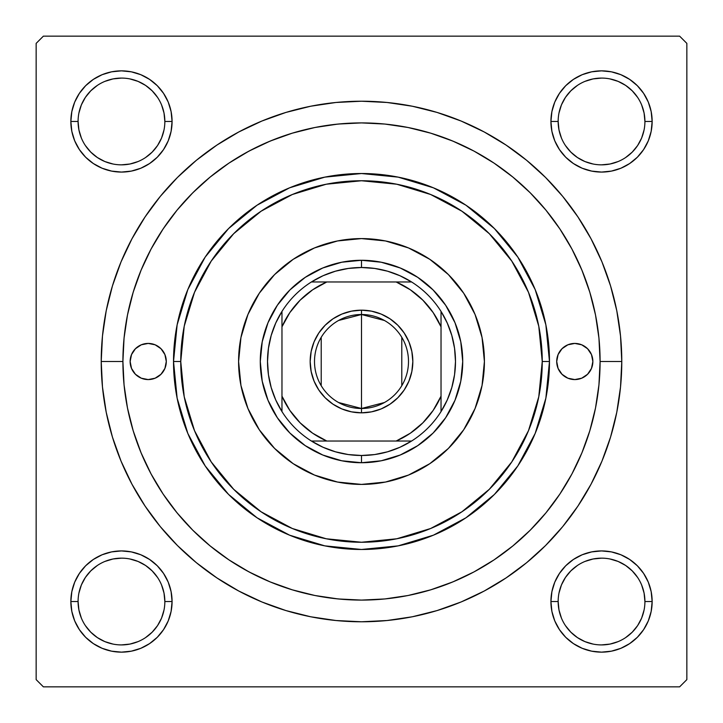 <?xml version="1.0" encoding="UTF-8"?>
<svg xmlns="http://www.w3.org/2000/svg" width="723" height="723" viewBox="0 0 723 723"><rect width="100%" height="100%" fill="white"/><g stroke="black" fill="none" stroke-linecap="round" stroke-linejoin="round"><path stroke-width="1.08" d="M171.098 611.414L172.074 601.536A50.61 50.61 0 0 1 121.464 652.146A50.61 50.61 0 0 1 70.854 601.536L71.83 611.414L74.704 620.903L79.385 629.652L85.675 637.325L93.348 643.615L102.097 648.296L111.586 651.17L121.464 652.146L131.342 651.17L140.831 648.296L149.58 643.615L157.252 637.325L163.543 629.652L168.224 620.903L171.098 611.414L172.074 601.536L171.098 591.658L168.224 582.169L163.543 573.42L157.252 565.748L149.58 559.457L140.831 554.776L131.342 551.902L121.464 550.926L111.586 551.902L102.097 554.776L93.348 559.457L85.675 565.748L79.385 573.42L74.704 582.169L71.83 591.658L70.854 601.536L78.084 601.536A43.38 43.38 0 0 0 121.464 644.916A43.38 43.38 0 0 0 164.844 601.536A43.38 43.38 0 0 0 121.464 558.156A43.38 43.38 0 0 0 78.084 601.536L70.854 601.536A50.61 50.61 0 0 1 121.464 550.926A50.61 50.61 0 0 1 172.074 601.536L164.844 601.536A43.38 43.38 0 0 1 121.464 644.916A43.38 43.38 0 0 1 78.084 601.536A43.38 43.38 0 0 1 121.464 558.156A43.38 43.38 0 0 1 164.844 601.536L164.013 593.077L161.545 584.934M164.844 121.464L172.074 121.464A50.61 50.61 0 0 1 121.464 172.074A50.61 50.61 0 0 1 70.854 121.464L71.83 131.342L74.704 140.831L79.385 149.58L85.675 157.252L93.348 163.543L102.097 168.224L111.586 171.098L121.464 172.074L131.342 171.098L140.831 168.224L149.58 163.543L157.252 157.252L163.543 149.58L168.224 140.831L171.098 131.342L172.074 121.464L171.098 111.586L168.224 102.097L163.543 93.348L157.252 85.675L149.58 79.385L140.831 74.704L131.342 71.83L121.464 70.854L111.586 71.83L102.097 74.704L93.348 79.385L85.675 85.675L79.385 93.348L74.704 102.097L71.83 111.586L70.854 121.464L78.084 121.464A43.38 43.38 0 0 0 121.464 164.844A43.38 43.38 0 0 0 164.844 121.464A43.38 43.38 0 0 0 121.464 78.084A43.38 43.38 0 0 0 78.084 121.464L70.854 121.464A50.61 50.61 0 0 1 121.464 70.854A50.61 50.61 0 0 1 172.074 121.464L164.844 121.464A43.38 43.38 0 0 1 121.464 164.844A43.38 43.38 0 0 1 78.084 121.464A43.38 43.38 0 0 1 121.464 78.084A43.38 43.38 0 0 1 164.844 121.464L164.013 113.005L161.545 104.862M551.902 111.586L550.926 121.464L551.902 111.586L550.926 121.464L551.902 131.342L554.776 140.831L559.457 149.58L565.748 157.252L573.42 163.543L582.169 168.224L591.658 171.098L601.536 172.074L611.414 171.098L620.903 168.224L629.652 163.543L637.325 157.252L643.615 149.58L648.296 140.831L651.17 131.342L652.146 121.464L651.17 111.586L648.296 102.097L643.615 93.348L637.325 85.675L629.652 79.385L620.903 74.704L611.414 71.83L601.536 70.854L591.658 71.83L582.169 74.704L573.42 79.385L565.748 85.675L559.457 93.348L554.776 102.097L551.902 111.586L550.926 121.464L558.156 121.464A43.38 43.38 0 0 0 601.536 164.844A43.38 43.38 0 0 0 644.916 121.464A43.38 43.38 0 0 0 601.536 78.084A43.38 43.38 0 0 0 558.156 121.464L550.926 121.464A50.61 50.61 0 0 1 601.536 70.854A50.61 50.61 0 0 1 652.146 121.464L644.916 121.464A43.38 43.38 0 0 1 601.536 164.844A43.38 43.38 0 0 1 558.156 121.464A43.38 43.38 0 0 1 601.536 78.084A43.38 43.38 0 0 1 644.916 121.464L644.085 113.005L641.617 104.862M644.916 601.536L652.146 601.536A50.61 50.61 0 0 1 601.536 652.146A50.61 50.61 0 0 1 550.926 601.536L551.902 611.414L554.776 620.903L559.457 629.652L565.748 637.325L573.42 643.615L582.169 648.296L591.658 651.17L601.536 652.146L611.414 651.17L620.903 648.296L629.652 643.615L637.325 637.325L643.615 629.652L648.296 620.903L651.17 611.414L652.146 601.536L651.17 591.658L648.296 582.169L643.615 573.42L637.325 565.748L629.652 559.457L620.903 554.776L611.414 551.902L601.536 550.926L591.658 551.902L582.169 554.776L573.42 559.457L565.748 565.748L559.457 573.42L554.776 582.169L551.902 591.658L550.926 601.536L558.156 601.536A43.38 43.38 0 0 0 601.536 644.916A43.38 43.38 0 0 0 644.916 601.536A43.38 43.38 0 0 0 601.536 558.156A43.38 43.38 0 0 0 558.156 601.536L550.926 601.536A50.61 50.61 0 0 1 601.536 550.926A50.61 50.61 0 0 1 652.146 601.536L644.916 601.536A43.38 43.38 0 0 1 601.536 644.916A43.38 43.38 0 0 1 558.156 601.536A43.38 43.38 0 0 1 601.536 558.156A43.38 43.38 0 0 1 644.916 601.536L644.085 593.077L641.617 584.934M621.78 361.5L600.09 361.5L621.78 361.5L620.524 335.987L616.782 310.718L610.574 285.947L601.97 261.898L591.043 238.807L577.912 216.9L562.702 196.376L545.549 177.451L526.624 160.298L506.1 145.088L484.193 131.957L461.102 121.03L437.054 112.427L412.282 106.218L387.013 102.476L361.5 101.22L335.987 102.476L310.718 106.218L285.947 112.427L261.898 121.03L238.807 131.957L216.9 145.088L196.376 160.298L177.451 177.451L160.298 196.376L145.088 216.9L131.957 238.807L121.03 261.898L112.427 285.947L106.218 310.718L102.476 335.987L101.22 361.5A260.28 260.28 0 0 1 361.5 101.22A260.28 260.28 0 0 1 621.78 361.5A260.28 260.28 0 0 1 361.5 621.78A260.28 260.28 0 0 1 101.22 361.5L102.476 387.013L106.218 412.282L112.427 437.054L121.03 461.102L131.957 484.193L145.088 506.1L160.298 526.624L177.451 545.549L196.376 562.702L216.9 577.912L238.807 591.043L261.898 601.97L285.947 610.574L310.718 616.782L335.987 620.524L361.5 621.78L387.013 620.524L412.282 616.782L437.054 610.574L461.102 601.97L484.193 591.043L506.1 577.912L526.624 562.702L545.549 545.549L562.702 526.624L577.912 506.1L591.043 484.193L601.97 461.102L610.574 437.054L616.782 412.282L620.524 387.013L621.78 361.5M122.91 361.5L101.22 361.5L122.91 361.5A238.59 238.59 0 0 1 361.5 122.91A238.59 238.59 0 0 1 600.09 361.5A238.59 238.59 0 0 1 361.5 600.09A238.59 238.59 0 0 1 122.91 361.5L124.058 384.889L127.492 408.043L133.186 430.763L141.075 452.806L151.08 473.972L163.118 494.053L177.072 512.86L192.788 530.212L210.14 545.928L228.947 559.882L249.028 571.92L270.194 581.925L292.237 589.814L314.957 595.508L338.111 598.942L361.5 600.09L384.889 598.942L408.043 595.508L430.763 589.814L452.806 581.925L473.972 571.92L494.053 559.882L512.86 545.928L530.212 530.212L545.928 512.86L559.882 494.053L571.92 473.972L581.925 452.806L589.814 430.763L595.508 408.043L598.942 384.889L600.09 361.5L598.942 338.111L595.508 314.957L589.814 292.237L581.925 270.194L571.92 249.028L559.882 228.947L545.928 210.14L530.212 192.788L512.86 177.072L494.053 163.118L473.972 151.08L452.806 141.075L430.763 133.186L408.043 127.492L384.889 124.058L361.5 122.91L338.111 124.058L314.957 127.492L292.237 133.186L270.194 141.075L249.028 151.08L228.947 163.118L210.14 177.072L192.788 192.788L177.072 210.14L163.118 228.947L151.08 249.028L141.075 270.194L133.186 292.237L127.492 314.957L124.058 338.111L122.91 361.5M679.62 36.15L43.38 36.15L679.62 36.15L686.85 43.38L686.85 679.62L686.85 43.38L679.62 36.15M36.15 679.62L36.15 43.38L43.38 36.15L36.15 43.38L36.15 679.62L43.38 686.85L36.15 679.62M679.62 686.85L43.38 686.85L679.62 686.85L686.85 679.62L679.62 686.85M598.508 388.956L598.942 384.889M592.146 300.443L589.48 291.125M546.263 210.538L540.994 204.311M530.872 193.466L524.175 186.959M455.219 142.088L445.404 138.147M342.774 123.642L331.974 124.745M275.653 138.888L265.612 143.027M254.595 148.197L245.007 153.285M198.093 187.655L190.438 195.174M167.682 222.359L161.726 231.053M135.816 284.103L132.824 293.448M129.2 307.076L127.329 315.788M127.329 407.212L129.263 416.204M175.219 510.583L182.06 518.753M245.007 569.715L254.595 574.803M331.974 598.255L342.774 599.358M445.404 584.853L455.219 580.912M524.238 535.978L530.872 529.534M651.17 111.586L648.296 102.097L643.615 93.348L648.296 102.097L643.615 93.348L637.325 85.675L629.652 79.385L620.903 74.704M591.658 71.83L582.169 74.704L573.42 79.385L582.169 74.704L573.42 79.385L565.748 85.675M554.776 140.831L559.457 149.58M582.169 168.224L591.658 171.098M601.536 172.074L611.414 171.098M620.903 168.224L629.652 163.543M637.325 157.252L643.615 149.58L637.325 157.252L643.615 149.58L648.296 140.831M172.074 121.464L171.098 111.586M168.224 102.097L163.543 93.348M157.252 85.675L149.58 79.385L157.252 85.675L149.58 79.385L140.831 74.704M111.586 71.83L102.097 74.704L93.348 79.385L102.097 74.704L93.348 79.385L85.675 85.675L79.385 93.348L74.704 102.097M71.83 131.342L74.704 140.831L79.385 149.58L74.704 140.831L79.385 149.58L85.675 157.252M111.586 171.098L121.464 172.074M140.831 168.224L149.58 163.543M168.224 140.831L171.098 131.342M168.224 582.169L163.543 573.42M140.831 554.776L131.342 551.902M121.464 550.926L111.586 551.902M102.097 554.776L93.348 559.457M85.675 565.748L79.385 573.42L85.675 565.748L79.385 573.42L74.704 582.169M71.83 611.414L74.704 620.903L79.385 629.652L74.704 620.903L79.385 629.652L85.675 637.325L93.348 643.615L102.097 648.296M131.342 651.17L140.831 648.296L149.58 643.615L140.831 648.296L149.58 643.615L157.252 637.325M651.17 591.658L648.296 582.169L643.615 573.42L648.296 582.169L643.615 573.42L637.325 565.748M611.414 551.902L601.536 550.926M582.169 554.776L573.42 559.457M554.776 582.169L551.902 591.658M550.926 601.536L551.902 611.414M554.776 620.903L559.457 629.652M565.748 637.325L573.42 643.615L565.748 637.325L573.42 643.615L582.169 648.296M611.414 651.17L620.903 648.296L629.652 643.615L620.903 648.296L629.652 643.615L637.325 637.325L643.615 629.652L648.296 620.903M629.652 643.615L637.325 637.325L643.615 629.652L637.325 637.325L629.652 643.615M643.615 93.348L637.325 85.675L629.652 79.385L637.325 85.675L643.615 93.348M93.348 79.385L85.675 85.675L79.385 93.348L85.675 85.675L93.348 79.385M79.385 629.652L85.675 637.325L93.348 643.615L85.675 637.325L79.385 629.652M157.524 625.648L152.137 632.209L145.576 637.596M97.352 637.596L90.791 632.209L85.404 625.648M85.404 577.424L90.791 570.863L97.352 565.476M145.576 565.476L152.137 570.863L157.524 577.424M637.596 625.648L632.209 632.209L625.648 637.596M577.424 637.596L570.863 632.209L565.476 625.648M565.476 577.424L570.863 570.863L577.424 565.476M625.648 565.476L632.209 570.863L637.596 577.424M637.596 145.576L632.209 152.137L625.648 157.524M577.424 157.524L570.863 152.137L565.476 145.576M565.476 97.352L570.863 90.791L577.424 85.404M625.648 85.404L632.209 90.791L637.596 97.352M157.524 145.576L152.137 152.137L145.576 157.524M97.352 157.524L90.791 152.137L85.404 145.576M85.404 97.352L90.791 90.791L97.352 85.404M145.576 85.404L152.137 90.791L157.524 97.352M558.156 601.536L558.987 609.995L561.455 618.138M577.433 637.605L584.934 641.617L593.077 644.085M601.518 644.916L609.995 644.085L618.138 641.617M637.605 625.639L641.617 618.138L644.085 609.995M625.639 565.467L618.138 561.455L609.995 558.987M601.554 558.156L593.077 558.987L584.934 561.455M565.467 577.433L561.455 584.934L558.987 593.077M78.084 601.536L78.915 609.995L81.383 618.138M97.361 637.605L104.862 641.617L113.005 644.085M121.446 644.916L129.923 644.085L138.066 641.617M157.533 625.639L161.545 618.138L164.013 609.995M145.567 565.467L138.066 561.455L129.923 558.987M121.482 558.156L113.005 558.987L104.862 561.455M85.395 577.433L81.383 584.934L78.915 593.077M78.084 121.464L78.915 129.923L81.383 138.066M97.361 157.533L104.862 161.545L113.005 164.013M121.446 164.844L129.923 164.013L138.066 161.545M157.533 145.567L161.545 138.066L164.013 129.923M145.567 85.395L138.066 81.383L129.923 78.915M121.482 78.084L113.005 78.915L104.862 81.383M85.395 97.361L81.383 104.862L78.915 113.005M558.156 121.464L558.987 129.923L561.455 138.066M577.433 157.533L584.934 161.545L593.077 164.013M601.518 164.844L609.995 164.013L618.138 161.545M637.605 145.567L641.617 138.066L644.085 129.923M625.639 85.395L618.138 81.383L609.995 78.915M601.554 78.084L593.077 78.915L584.934 81.383M565.467 97.361L561.455 104.862L558.987 113.005M644.916 121.464L652.146 121.464A50.61 50.61 0 0 1 601.536 172.074A50.61 50.61 0 0 1 550.926 121.464M164.844 601.536L172.074 601.536M556.71 361.5A18.075 18.075 0 0 1 574.785 343.425A18.075 18.075 0 0 1 592.86 361.5L591.486 368.414L587.564 374.279L581.699 378.201L574.785 379.575L567.871 378.201L562.006 374.279L558.084 368.414L556.71 361.5L558.084 354.586L562.006 348.721L567.871 344.799L574.785 343.425L581.699 344.799L587.564 348.721L591.486 354.586L592.86 361.5A18.075 18.075 0 0 1 574.785 379.575A18.075 18.075 0 0 1 556.71 361.5M130.14 361.5A18.075 18.075 0 0 1 148.215 343.425A18.075 18.075 0 0 1 166.29 361.5L164.916 368.414L160.994 374.279L155.129 378.201L148.215 379.575L141.301 378.201L135.436 374.279L131.514 368.414L130.14 361.5L131.514 354.586L135.436 348.721L141.301 344.799L148.215 343.425L155.129 344.799L160.994 348.721L164.916 354.586L166.29 361.5A18.075 18.075 0 0 1 148.215 379.575A18.075 18.075 0 0 1 130.14 361.5M484.41 361.437A122.91 122.91 0 0 0 482.06 337.578M482.042 337.469A122.91 122.91 0 0 0 475.065 314.505M475.038 314.424A122.91 122.91 0 0 0 463.714 293.24L475.056 314.469L482.051 337.524L484.41 361.5L482.051 385.476L475.056 408.531L463.696 429.787L448.414 448.414L429.787 463.696L408.531 475.056L385.476 482.051L361.5 484.41L337.524 482.051L314.469 475.056L293.213 463.696L274.586 448.414L259.304 429.787L247.944 408.531L240.949 385.476L238.59 361.5A122.91 122.91 0 0 1 361.5 238.59A122.91 122.91 0 0 1 484.41 361.5A122.91 122.91 0 0 1 361.5 484.41A122.91 122.91 0 0 1 238.59 361.5L240.949 337.524L247.944 314.469L259.304 293.213A122.91 122.91 0 0 0 247.962 314.424M463.678 293.195A122.91 122.91 0 0 0 429.805 259.322M314.424 247.962A122.91 122.91 0 0 0 293.24 259.286L314.469 247.944L337.524 240.949L361.5 238.59L385.476 240.949L408.531 247.944L429.787 259.304A122.91 122.91 0 0 0 408.576 247.962M408.495 247.935A122.91 122.91 0 0 0 385.531 240.958M385.422 240.94A122.91 122.91 0 0 0 361.563 238.59M361.437 238.59A122.91 122.91 0 0 0 337.578 240.94M337.469 240.958A122.91 122.91 0 0 0 314.505 247.935M293.195 259.322A122.91 122.91 0 0 0 259.322 293.195M247.935 314.505A122.91 122.91 0 0 0 240.958 337.469M240.94 337.578A122.91 122.91 0 0 0 238.59 361.437M535.174 289.562L545.865 324.826L549.48 361.5L542.25 361.5A180.75 180.75 0 0 1 361.5 542.25A180.75 180.75 0 0 1 180.75 361.5L173.52 361.5A187.98 187.98 0 0 0 361.5 549.48A187.98 187.98 0 0 0 549.48 361.5A187.98 187.98 0 0 1 361.5 549.48A187.98 187.98 0 0 1 173.52 361.5L177.135 324.826L187.808 289.616M187.853 289.516L205.16 257.126M205.196 257.063L228.576 228.576L256.999 205.242M257.126 205.16L289.516 187.853M289.562 187.826L324.826 177.135L361.5 173.52L398.174 177.135L433.384 187.808M433.484 187.853L465.874 205.16M465.937 205.196L494.424 228.576L517.758 256.999M517.84 257.126L535.147 289.516M187.826 433.439L177.135 398.174L173.52 361.5A187.98 187.98 0 0 1 361.5 173.52A187.98 187.98 0 0 1 549.48 361.5L545.865 398.174L535.192 433.384M535.147 433.484L517.84 465.874M517.804 465.937L494.424 494.424L466.001 517.758M465.874 517.84L433.484 535.147M433.439 535.174L398.174 545.865L361.5 549.48L324.826 545.865L289.616 535.192M289.516 535.147L257.126 517.84M257.063 517.804L228.576 494.424L205.242 466.001M205.16 465.874L187.853 433.484M133.186 430.763L141.075 452.806M430.763 589.814L452.806 581.925M589.814 292.237L581.925 270.194M292.237 133.186L270.194 141.075M542.25 361.5L538.78 326.236L528.495 292.327L511.785 261.084L489.308 233.692L461.916 211.215L430.673 194.505L396.764 184.22L361.5 180.75L326.236 184.22L292.327 194.505L261.084 211.215L233.692 233.692L211.215 261.084L194.505 292.327L184.22 326.236L180.75 361.5L184.22 396.764L194.505 430.673L211.215 461.916L233.692 489.308L261.084 511.785L292.327 528.495L326.236 538.78L361.5 542.25L396.764 538.78L430.673 528.495L461.916 511.785L489.308 489.308L511.785 461.916L528.495 430.673L538.78 396.764L542.25 361.5L549.48 361.5A187.98 187.98 0 0 0 361.5 173.52A187.98 187.98 0 0 0 173.52 361.5L180.75 361.5A180.75 180.75 0 0 1 361.5 180.75A180.75 180.75 0 0 1 542.25 361.5M259.304 293.213L274.586 274.586L293.213 259.304M429.787 259.304L448.414 274.586L463.696 293.213M260.28 361.5L262.223 341.753L267.989 322.765L277.343 305.269L289.923 289.923L305.269 277.343L322.765 267.989L341.753 262.223L361.5 260.28L381.247 262.223L400.235 267.989L417.731 277.343L433.077 289.923L445.657 305.269L455.011 322.765L460.777 341.753L462.72 361.5L460.777 381.247L455.011 400.235L445.657 417.731L433.077 433.077L417.731 445.657L400.235 455.011L381.247 460.777L361.5 462.72L341.753 460.777L322.765 455.011L305.269 445.657L289.923 433.077L277.343 417.731L267.989 400.235L262.223 381.247L260.28 361.5M238.59 361.563A122.91 122.91 0 0 0 240.94 385.422M240.958 385.531A122.91 122.91 0 0 0 247.935 408.495M247.962 408.576A122.91 122.91 0 0 0 259.286 429.76M259.322 429.805A122.91 122.91 0 0 0 293.195 463.678M293.24 463.714A122.91 122.91 0 0 0 314.424 475.038M314.505 475.065A122.91 122.91 0 0 0 337.469 482.042M337.578 482.06A122.91 122.91 0 0 0 361.437 484.41M361.563 484.41A122.91 122.91 0 0 0 385.422 482.06M385.531 482.042A122.91 122.91 0 0 0 408.495 475.065M408.576 475.038A122.91 122.91 0 0 0 429.76 463.714M429.805 463.678A122.91 122.91 0 0 0 463.678 429.805M463.714 429.76A122.91 122.91 0 0 0 475.038 408.576M475.065 408.495A122.91 122.91 0 0 0 482.042 385.531M482.06 385.422A122.91 122.91 0 0 0 484.41 361.563M143.389 344.076L141.301 344.799M141.301 378.201L144.69 379.232M581.699 344.799L578.31 343.768M579.611 378.924L581.699 378.201M573.42 643.615L571.595 642.34M79.385 573.42L80.66 571.595M643.615 149.58L642.34 151.405M149.58 79.385L151.405 80.66M384.428 402.521L361.5 408.495A46.995 46.995 0 0 0 408.495 361.5A46.995 46.995 0 0 0 361.5 314.505L361.5 310.167A51.333 51.333 0 0 1 412.833 361.5A51.333 51.333 0 0 1 361.5 412.833L361.5 314.505A46.995 46.995 0 0 1 408.495 361.5A46.995 46.995 0 0 1 361.5 408.495L338.572 402.521M338.572 320.479L361.5 314.505L384.428 320.479M401.789 337.307L401.789 385.693M281.97 411.595A93.99 93.99 0 0 1 281.97 311.405L275.734 323.045L271.197 335.436L268.441 348.332L267.51 361.5L268.441 374.668L271.197 387.564L275.734 399.955L281.97 411.595A93.99 93.99 0 0 0 311.405 441.03L323.045 447.266L335.436 451.803L348.332 454.559L361.5 455.49A93.99 93.99 0 0 1 311.405 441.03L411.595 441.03A93.99 93.99 0 0 1 361.5 455.49L374.668 454.559L387.564 451.803L399.955 447.266L411.595 441.03A93.99 93.99 0 0 0 441.03 411.595L447.266 399.955L451.803 387.564L454.559 374.668L455.49 361.5L454.559 348.332L451.803 335.436L447.266 323.045L441.03 311.405A93.99 93.99 0 0 1 441.03 411.595L441.03 311.405A93.99 93.99 0 0 0 411.595 281.97L399.955 275.734L387.564 271.197L374.668 268.441L361.5 267.51L361.5 260.28A101.22 101.22 0 0 0 260.28 361.5A101.22 101.22 0 0 0 361.5 462.72L361.5 455.49L361.5 462.72A101.22 101.22 0 0 1 260.28 361.5A101.22 101.22 0 0 1 361.5 260.28A101.22 101.22 0 0 1 462.72 361.5A101.22 101.22 0 0 1 361.5 462.72A101.22 101.22 0 0 0 462.72 361.5A101.22 101.22 0 0 0 361.5 260.28L361.5 267.51L348.332 268.441L335.436 271.197L323.045 275.734L311.405 281.97A93.99 93.99 0 0 1 411.595 281.97L311.405 281.97A93.99 93.99 0 0 0 281.97 311.405L281.97 411.595A93.99 93.99 0 0 0 311.405 441.03L396.177 441.03L410.366 433.194L422.847 422.847L433.194 410.366L441.03 396.177L441.03 326.823L433.194 312.634L422.847 300.153L410.366 289.806L396.177 281.97L326.823 281.97L312.634 289.806L300.153 300.153L289.806 312.634L281.97 326.823L281.97 396.177L289.806 410.366L300.153 422.847L312.634 433.194L326.823 441.03A86.76 86.76 0 0 1 281.97 396.177L281.97 411.595M361.5 310.167L371.514 311.152L381.148 314.071L390.022 318.816L397.795 325.205L404.184 332.978L408.929 341.852L411.848 351.486L412.833 361.5L411.848 371.514L408.929 381.148L404.184 390.022L397.795 397.795L390.022 404.184L381.148 408.929L371.514 411.848L361.5 412.833L351.486 411.848L341.852 408.929L332.978 404.184L325.205 397.795L318.816 390.022L314.071 381.148L311.152 371.514L310.167 361.5L311.152 351.486L314.071 341.852L318.816 332.978L325.205 325.205L332.978 318.816L341.852 314.071L351.486 311.152L361.5 310.167L361.5 408.495A46.995 46.995 0 0 1 314.505 361.5A46.995 46.995 0 0 1 361.5 314.505A46.995 46.995 0 0 0 314.505 361.5A46.995 46.995 0 0 0 361.5 408.495L361.5 412.833A51.333 51.333 0 0 1 310.167 361.5A51.333 51.333 0 0 1 361.5 310.167M411.595 281.97A93.99 93.99 0 0 1 441.03 311.405L441.03 326.823A86.76 86.76 0 0 0 396.177 281.97L411.595 281.97M441.03 411.595A93.99 93.99 0 0 1 411.595 441.03L396.177 441.03A86.76 86.76 0 0 0 441.03 396.177L441.03 411.595M281.97 311.405A93.99 93.99 0 0 1 311.405 281.97L326.823 281.97A86.76 86.76 0 0 0 281.97 326.823L281.97 311.405M321.211 385.693L321.211 337.307"/></g></svg>
